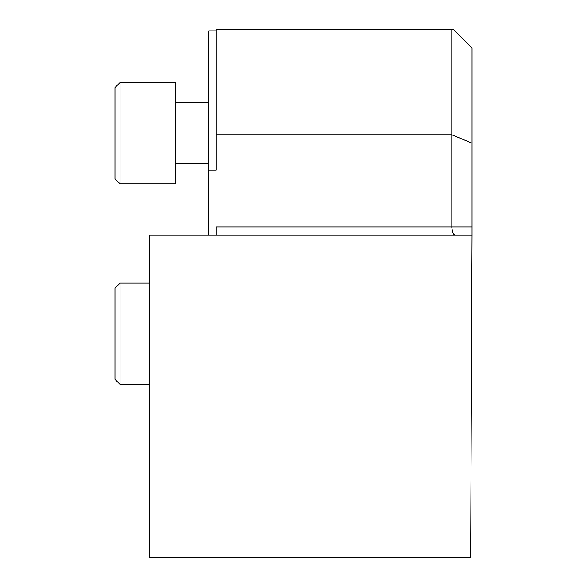 <?xml version="1.0" encoding="UTF-8"?>
<svg xmlns="http://www.w3.org/2000/svg" width="587" height="587" viewBox="0 0 587 587"><rect width="100%" height="100%" fill="white"/><g stroke="black" fill="none" stroke-linecap="round" stroke-linejoin="round"><path stroke-width="0.88" d="M149.392 234.998L472.051 234.998L470.642 557.65L149.392 557.65L149.392 234.998M216.258 134.775L451.785 134.775L451.785 29.35L216.258 29.35L216.258 170.215L208.656 170.215L208.656 234.998M451.785 29.35L453.303 29.35L472.051 48.09L472.051 143.169L451.785 134.775L451.807 227.8L452.768 232.621L453.685 234.191L455.145 234.998M216.258 234.998L216.258 226.89L472.051 226.89L472.051 234.998L472.051 143.169M472.051 235.504L472.051 234.998M208.656 170.215L208.656 30.869L216.258 30.869M120.019 183.841L114.949 178.778L114.949 87.602L120.019 82.54L120.019 183.841L175.733 183.841L175.733 82.54L120.019 82.54M120.019 384.412L114.949 379.349L114.949 288.173L120.019 283.11L120.019 384.412L149.392 384.412M175.733 163.582L208.656 163.582M175.733 102.798L208.656 102.798M149.392 283.11L120.019 283.11"/></g></svg>
